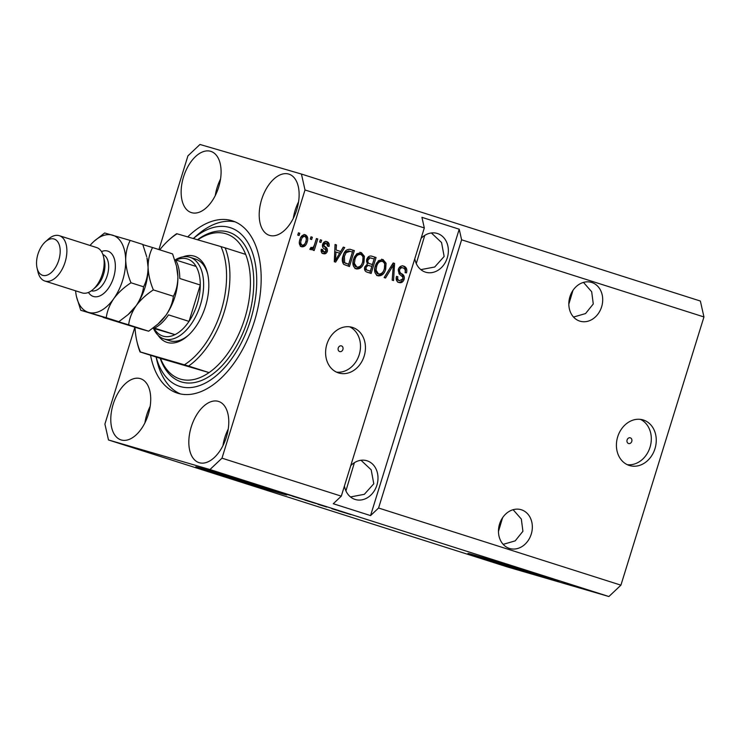 <?xml version="1.0" encoding="UTF-8"?>
<svg xmlns="http://www.w3.org/2000/svg" width="741" height="741" viewBox="0 0 741 741"><rect width="100%" height="100%" fill="white"/><g stroke="black" fill="none" stroke-linecap="round" stroke-linejoin="round"><path stroke-width="1.11" d="M628.553 443.516A2.973 2.445 106.3 0 0 628.609 443.535A2.973 2.445 106.3 0 0 631.777 441.395A2.973 2.445 106.3 0 0 630.313 437.838A2.973 2.445 106.3 0 0 630.267 437.82A2.973 2.445 106.3 0 0 627.099 439.969A2.973 2.445 106.3 0 0 628.553 443.516M629.304 465.478A23.795 19.562 106.3 0 0 629.683 465.589A23.795 19.562 106.3 0 0 655.053 448.444A23.795 19.562 106.3 0 0 643.373 420.017A23.795 19.562 106.3 0 0 642.993 419.897A23.795 19.562 106.3 0 0 617.623 437.042A23.795 19.562 106.3 0 0 629.304 465.478M627.266 464.672A23.795 19.562 106.3 0 0 650.172 446.777A23.795 19.562 106.3 0 0 640.465 419.378M339.702 351.586A2.973 2.445 106.3 0 0 339.749 351.595A2.973 2.445 106.3 0 0 342.916 349.456A2.973 2.445 106.3 0 0 341.453 345.899A2.973 2.445 106.3 0 0 341.406 345.88A2.973 2.445 106.3 0 0 338.239 348.029A2.973 2.445 106.3 0 0 339.702 351.586M338.489 372.908A23.795 19.562 106.3 0 0 338.859 373.029A23.795 19.562 106.3 0 0 364.229 355.884A23.795 19.562 106.3 0 0 352.559 327.448A23.795 19.562 106.3 0 0 352.179 327.337A23.795 19.562 106.3 0 0 326.809 344.472A23.795 19.562 106.3 0 0 338.489 372.908M336.451 372.112A23.795 19.562 106.3 0 0 359.357 354.217A23.795 19.562 106.3 0 0 349.65 326.818M484.058 557.964L543.042 576.229M211.88 471.341L270.863 489.597M278.533 492.728A47.591 0.546 -162.8 0 0 286.711 494.942A47.591 0.546 -162.8 0 0 254.96 484.568A47.591 0.546 -162.8 0 0 203.97 468.997A47.591 0.546 -162.8 0 0 195.791 466.793A47.591 0.546 -162.8 0 0 227.533 477.167A47.591 0.546 -162.8 0 0 278.533 492.728M200.394 467.969A47.591 0.546 -162.8 0 0 278.672 492.274A47.591 0.546 -162.8 0 0 282.247 493.302M550.711 579.36A47.591 0.546 -162.8 0 0 558.89 581.565A47.591 0.546 -162.8 0 0 527.138 571.191A47.591 0.546 -162.8 0 0 476.139 555.63A47.591 0.546 -162.8 0 0 467.96 553.425A47.591 0.546 -162.8 0 0 499.712 563.799A47.591 0.546 -162.8 0 0 550.711 579.36M472.573 554.601A47.591 0.546 -162.8 0 0 550.85 578.906A47.591 0.546 -162.8 0 0 554.416 579.934M509.419 548.423A20.229 16.626 106.3 0 0 509.743 548.516A20.229 16.626 106.3 0 0 531.306 533.946A20.229 16.626 106.3 0 0 521.386 509.78A20.229 16.626 106.3 0 0 521.062 509.678A20.229 16.626 106.3 0 0 499.499 524.248A20.229 16.626 106.3 0 0 509.419 548.423M503.176 544.357L515.199 540.865L522.914 531.278L521.331 519.052L513.115 509.706M579.786 321.122A20.229 16.626 106.3 0 0 580.101 321.214A20.229 16.626 106.3 0 0 601.673 306.644A20.229 16.626 106.3 0 0 591.744 282.478A20.229 16.626 106.3 0 0 591.429 282.377A20.229 16.626 106.3 0 0 569.857 296.946A20.229 16.626 106.3 0 0 579.786 321.122M573.534 317.055L585.557 313.563L593.272 303.977L591.688 291.75L583.473 282.404M572.969 290.379L568.829 304.134M502.611 517.681L498.471 531.436M344.445 485.985A20.229 16.626 106.3 0 0 355.078 499.434A20.229 16.626 106.3 0 0 355.402 499.536A20.229 16.626 106.3 0 0 376.965 484.966A20.229 16.626 106.3 0 0 367.045 460.791A20.229 16.626 106.3 0 0 366.721 460.698A20.229 16.626 106.3 0 0 350.734 465.663M350.484 496.933L364.34 494.321L373.788 483.771L371.185 469.822L360.997 460.263M414.803 258.683A20.229 16.626 106.3 0 0 425.445 272.132A20.229 16.626 106.3 0 0 425.76 272.234A20.229 16.626 106.3 0 0 447.332 257.664A20.229 16.626 106.3 0 0 437.403 233.489A20.229 16.626 106.3 0 0 437.088 233.396A20.229 16.626 106.3 0 0 421.092 238.361M420.842 269.631L434.698 267.019L444.146 256.469L441.543 242.52L431.364 232.961M424.769 235.379L416.275 263.583M354.411 462.68L345.917 490.885M199.301 462.727A32.122 18.284 -72.3 0 0 226.301 437.366A32.122 18.284 -72.3 0 0 218.549 401.427A32.122 18.284 -72.3 0 0 218.299 401.353A32.122 18.284 -72.3 0 0 191.308 426.705A32.122 18.284 -72.3 0 0 199.06 462.653A32.122 18.284 -72.3 0 0 199.301 462.727M269.668 235.425A32.122 18.284 -72.3 0 0 296.659 210.064A32.122 18.284 -72.3 0 0 288.907 174.126A32.122 18.284 -72.3 0 0 288.666 174.052A32.122 18.284 -72.3 0 0 261.675 199.403A32.122 18.284 -72.3 0 0 269.418 235.351A32.122 18.284 -72.3 0 0 269.668 235.425M191.623 212.676A32.122 18.284 -72.3 0 0 218.614 187.316A32.122 18.284 -72.3 0 0 210.861 151.377A32.122 18.284 -72.3 0 0 210.62 151.303A32.122 18.284 -72.3 0 0 183.62 176.654A32.122 18.284 -72.3 0 0 191.373 212.602A32.122 18.284 -72.3 0 0 191.623 212.676M121.255 439.978A32.122 18.284 -72.3 0 0 148.246 414.617A32.122 18.284 -72.3 0 0 140.503 378.679A32.122 18.284 -72.3 0 0 140.253 378.605A32.122 18.284 -72.3 0 0 113.262 403.956A32.122 18.284 -72.3 0 0 121.015 439.895A32.122 18.284 -72.3 0 0 121.255 439.978M150.553 355.263A90.421 51.481 -72.3 0 0 177.534 393.175A90.421 51.481 -72.3 0 0 178.22 393.388A90.421 51.481 -72.3 0 0 254.2 322.02A90.421 51.481 -72.3 0 0 232.387 220.846A90.421 51.481 -72.3 0 0 231.701 220.633A90.421 51.481 -72.3 0 0 187.714 236.907M134.862 327.29L104.907 424.056L108.492 439.969L507.437 566.948L608.898 596.524L620.921 585.158L378.577 508.02L461.606 239.806L459.216 229.201L421.925 217.335L424.315 227.941L341.295 496.155L221.985 458.179L305.005 189.965L301.43 174.052L199.968 144.476L187.936 155.842L158.926 249.569M620.921 585.158L703.95 316.944L461.606 239.806M424.315 227.941L305.005 189.965M396.565 276.347C396.065 278.375 396.62 279.681 398.213 280.274L399.51 280.654L402.771 278.903L402.845 277.153L399.084 273.892L398.25 269.455C399.418 266.528 401.27 265.417 403.799 266.13C406.476 267.205 407.374 269.465 406.494 272.892L405.077 272.66C405.623 270.27 404.966 268.705 403.104 267.946C401.539 267.436 400.381 268.057 399.621 269.835C399.455 271.808 400.233 273.16 401.946 273.883C403.938 274.976 404.66 276.81 404.114 279.376C403.048 282.108 401.344 283.164 398.982 282.525C396.546 281.589 395.694 279.579 396.444 276.495L397.861 276.726C397.371 278.755 397.917 280.061 399.51 280.654L398.445 280.339M384.134 277.579L393.175 262.972L394.573 263.416L393.545 280.57L392.156 280.126L393.369 265.074L385.542 278.023L384.134 277.579M382.995 259.507L386.07 263.222L385.7 269.103C384.394 273.883 381.8 276.124 377.929 275.828C374.65 273.874 373.77 270.604 375.298 266.01L378.401 260.712L382.995 259.507M361.302 252.598L364.377 256.321L364.007 262.194C362.701 266.982 360.107 269.224 356.236 268.918C352.957 266.973 352.077 263.694 353.605 259.1L356.708 253.811L361.302 252.598M340.693 251.486L343.296 247.096L344.713 247.55L335.617 262.129L334.293 261.712L335.052 244.474L336.46 244.919L336.127 250.041L340.693 251.486L336.127 250.041M297.743 235.092L298.447 232.822L299.799 233.258L299.095 235.527L297.743 235.092M299.836 239.751C300.726 236.249 302.569 234.601 305.375 234.804C307.756 236.231 308.349 238.611 307.163 241.955C306.255 245.391 304.421 247.003 301.661 246.781C299.299 245.391 298.697 243.048 299.836 239.751M310.284 239.084L310.988 236.814L312.341 237.25L311.637 239.519L310.284 239.084M314.555 244.539L316.407 238.537L317.769 238.972L314.184 250.541L312.822 250.115L313.397 248.263L311.164 249.81L310.071 248.781L311.09 247.29L311.952 247.79L313.582 246.827L314.555 244.539M319.603 242.057L320.307 239.778L321.659 240.214L320.955 242.483L319.603 242.057M322.604 244.382C323.493 242.029 324.947 241.131 326.966 241.677C328.837 242.4 329.532 243.984 329.05 246.42L327.633 246.197L326.364 243.298L324.049 244.53L324.03 245.679L325.114 246.725C326.911 247.605 327.661 249.143 327.346 251.338C326.494 253.441 325.151 254.228 323.317 253.672C321.511 253.061 320.825 251.634 321.242 249.384L322.659 249.606L323.78 252.005L325.91 251.134L325.781 250.032L324.465 248.893C322.733 248.031 322.103 246.531 322.604 244.382M343.064 255.858C344.296 251.079 346.779 248.92 350.521 249.402L354.374 250.625L349.446 266.538L343.787 264.407C342.046 262.027 341.805 259.183 343.064 255.858M366.656 259.665C367.721 256.608 369.518 255.469 372.047 256.247L376.067 257.525L371.139 273.438L367.091 272.151C364.905 271.438 364.127 269.724 364.748 267.01L367.24 264.139L366.656 259.665M703.95 316.944L700.365 301.031L301.43 174.052M326.642 507.02L317.833 504.269L326.698 506.844M316.074 503.537L305.866 500.388L316.805 503.685M318.649 504.306L317.565 503.936M314.212 503.009L313.452 502.75M304.921 500.129L305.866 500.388M307.339 500.851L308.173 501.166M312.1 502.379L312.609 502.518M292.362 496.155L306.978 500.564L292.362 496.155M295.455 496.896L286.1 494.173C283.043 493.182 282.877 493.089 285.628 493.886L295.455 496.896M286.109 494.136L286.1 494.173C283.043 493.182 282.877 493.089 285.628 493.886M273.762 489.986L264.407 487.263C261.351 486.272 261.184 486.179 263.935 486.985L273.762 489.986M264.417 487.235L264.407 487.263C261.351 486.272 261.184 486.179 263.935 486.985M251.847 483.095L242.529 480.298L251.847 483.095M209.722 469.646L212.38 470.452L209.722 469.646M108.492 439.969L209.953 469.544L221.985 458.179M608.898 596.524L209.953 469.544M210.861 470.063L218.002 472.239C220.225 472.962 220.299 473.008 218.215 472.406L211.148 470.248C208.943 469.535 208.851 469.47 210.861 470.063C208.851 469.47 208.943 469.535 211.148 470.248L211.157 470.211M218.002 472.239C220.225 472.962 220.299 473.008 218.215 472.406L218.243 472.323M222.263 473.638L224.921 474.444L222.263 473.638M225.384 474.685L219.549 472.906L225.384 474.685M231.414 476.546L234.073 477.361L231.414 476.546M234.091 477.417L233.378 477.223M241.168 479.64L240.547 479.418M239.065 479.001L238.398 478.732M238.083 478.742L237.537 478.547M230.849 476.491L231.424 476.648M232.896 477.111L233.526 477.343M252.107 483.262L266.779 487.773L251.255 483.039M273.253 490.051L274.031 490.264M341.166 511.522L331.838 508.724L341.166 511.522M350.854 514.523L338.683 510.901L350.826 514.597M341.295 496.155L333.274 503.732L370.556 515.597L378.577 508.02M212.13 470.535L216.863 471.971C218.363 472.415 218.419 472.406 217.02 471.952L212.287 470.516C210.787 470.072 210.74 470.081 212.13 470.535C210.74 470.081 210.787 470.072 212.287 470.516L212.296 470.489M217.03 471.934L217.02 471.952C218.419 472.406 218.363 472.415 216.863 471.971M246.466 481.474L250.338 482.641L246.466 481.474M257.386 484.994L264.361 487.032L257.386 484.994M263.787 486.939L273.04 489.884C275.087 490.477 274.976 490.412 272.707 489.681L263.685 486.911M272.716 489.662L272.707 489.681C274.976 490.412 275.087 490.477 273.04 489.884M275.541 490.709L275.013 490.551M279.209 491.765L278.616 491.589M285.47 493.849L294.733 496.785C296.78 497.387 296.669 497.322 294.399 496.59L285.378 493.821M294.409 496.563L294.399 496.59C296.669 497.322 296.78 497.387 294.733 496.785M335.775 509.901L339.656 511.068L335.775 509.901M298.438 232.85L299.799 233.258M298.503 232.878L297.808 235.119M304.069 234.425C306.45 235.851 307.052 238.231 305.857 241.575L307.163 241.955M305.857 241.575C304.959 245.012 303.125 246.623 300.364 246.41M304.829 236.444L303.523 236.064C301.68 236.138 300.476 237.342 299.929 239.695C299.049 241.974 299.373 243.659 300.911 244.762L302.208 245.141C304.051 245.076 305.255 243.872 305.801 241.529C306.691 239.241 306.366 237.546 304.829 236.444C302.976 236.518 301.782 237.722 301.226 240.075C300.346 242.353 300.67 244.039 302.208 245.141M299.929 239.695L301.226 240.075M310.979 236.842L312.341 237.25M311.044 236.87L310.349 239.111M316.398 238.574L317.769 238.972M316.463 238.593L312.887 250.134M309.858 249.43L312.1 247.883L313.397 248.263M310.951 247.494L311.952 247.79M320.297 239.815L321.659 240.214M320.362 239.834L319.667 242.075M325.67 241.297C327.541 242.02 328.235 243.604 327.744 246.04L329.05 246.42M324.049 244.53L322.752 244.15L325.058 242.918L326.364 243.298M322.752 244.15L322.733 245.299L324.03 245.679M322.733 245.299L323.817 246.345C325.614 247.225 326.355 248.763 326.04 250.958L327.346 251.338M326.04 250.958C325.188 253.07 323.845 253.848 322.011 253.292M321.362 249.235L322.474 251.625L323.78 252.005M343.287 247.124L344.713 247.55M343.407 247.17L339.647 253.2L336.006 252.042L335.469 260.267L339.665 253.209M335.275 260.211L334.339 261.721M335.052 244.511L336.46 244.919M335.164 244.539L334.83 249.661M334.376 259.943L335.469 260.267M334.737 251.671L336.006 252.042M349.872 249.226L354.374 250.625M353.068 250.245L348.159 266.121M345.074 263.138L348.668 264.241L352.438 252.051L350.113 251.31L348.65 250.884L344.843 252.209L343.12 255.932L343.324 262.231L348.668 264.241M343.324 262.231L346.371 263.509M343.12 255.932L344.417 256.312L344.63 262.61M344.843 252.209L346.14 252.588L344.417 256.312M350.113 251.31L346.14 252.588M348.807 250.93L349.835 251.227M359.996 252.218L363.071 255.941L364.377 256.321M363.071 255.941L362.701 261.823L364.007 262.194M362.701 261.823C361.395 266.603 358.811 268.844 354.939 268.548M360.737 254.459L359.431 254.089C356.532 253.894 354.596 255.599 353.652 259.202L353.105 262.981L355.504 266.677L356.801 267.056C359.783 267.251 361.728 265.482 362.655 261.74C363.803 258.34 363.164 255.923 360.737 254.459C357.829 254.274 355.902 255.978 354.948 259.582L354.402 263.361L356.801 267.056M353.105 262.981L354.402 263.361M353.652 259.202L354.948 259.582M371.38 256.071L376.067 257.525M374.761 257.146L369.852 273.031M368.601 263.361L372.408 264.537L374.131 258.952L368.768 257.498L366.712 259.702C366.239 261.74 366.869 262.962 368.601 263.361L372.408 264.537M366.841 270.057L370.361 271.15L371.834 266.389L366.758 264.982L364.887 266.797C364.489 268.714 365.146 269.798 366.841 270.057L370.361 271.15M364.887 266.797L366.184 267.177C365.795 269.094 366.443 270.178 368.138 270.437M366.758 264.982L368.055 265.361L366.184 267.177M369.435 265.63L368.055 265.361M366.712 259.702L368.008 260.082C367.545 262.119 368.175 263.342 369.907 263.74M368.768 257.498L370.065 257.877L368.008 260.082M371.445 258.1L370.065 257.877M381.689 259.128L384.764 262.842L386.07 263.222M384.764 262.842L384.394 268.724L385.7 269.103M384.394 268.724C383.088 273.503 380.504 275.745 376.632 275.448M382.43 261.369L381.124 260.989C378.225 260.795 376.289 262.499 375.344 266.102L374.798 269.881L377.197 273.586L378.494 273.966C381.476 274.161 383.421 272.382 384.347 268.65C385.496 265.25 384.857 262.823 382.43 261.369C379.522 261.175 377.595 262.879 376.641 266.482L376.095 270.261L378.494 273.966M374.798 269.881L376.095 270.261M375.344 266.102L376.641 266.482M393.156 262.999L394.573 263.416M393.267 263.036L393.156 265.019M392.573 274.698L392.248 280.154M392.1 264.704L393.369 265.074M392.063 264.694L384.264 277.616M402.493 265.75C405.179 266.825 406.077 269.085 405.197 272.512L406.494 272.892M399.621 269.835L398.325 269.455C399.075 267.677 400.242 267.056 401.798 267.566L403.104 267.946M398.325 269.455C398.149 271.438 398.927 272.781 400.649 273.503C402.641 274.596 403.363 276.43 402.817 278.996L404.114 279.376M402.817 278.996C401.752 281.728 400.038 282.784 397.676 282.145M370.556 515.597L459.216 229.201M150.164 406.355A32.122 18.284 -72.3 0 0 144.903 422.898M220.531 179.053A32.122 18.284 -72.3 0 0 215.261 195.596M298.577 201.802A32.122 18.284 -72.3 0 0 293.306 218.345M228.209 429.104A32.122 18.284 -72.3 0 0 222.948 445.647M183.083 256.84A45.21 25.74 107.7 0 1 194.096 256.108A45.21 25.74 107.7 0 1 207.6 273.624A45.21 25.74 107.7 0 1 187.816 335.784A45.21 25.74 107.7 0 1 167.355 342.481A45.21 25.74 107.7 0 1 158.102 335.312M175.274 259.832A42.83 24.388 107.7 0 1 189.659 257.201A42.83 24.388 107.7 0 1 189.983 257.294A42.83 24.388 107.7 0 1 200.32 305.218A42.83 24.388 107.7 0 1 164.335 339.026A42.83 24.388 107.7 0 1 164.002 338.924L169.596 340.703A42.83 24.388 -72.3 0 0 169.921 340.804A42.83 24.388 -72.3 0 0 188.566 335.099M207.823 274.615A42.83 24.388 -72.3 0 0 195.578 259.072A42.83 24.388 -72.3 0 0 195.254 258.98M135.001 327.327A73.767 41.996 -72.3 0 0 136.872 341.193L137.326 343.139A76.147 43.349 107.7 0 0 140.03 351.919L160.538 358.44A76.147 43.349 -72.3 0 0 179.998 378.975A76.147 43.349 -72.3 0 0 180.582 379.151A76.147 43.349 -72.3 0 0 209.064 372.593L188.557 366.063A76.147 43.349 107.7 0 0 225.153 247.865L245.66 254.395A76.147 43.349 -72.3 0 0 226.19 233.86A76.147 43.349 -72.3 0 0 225.616 233.684A76.147 43.349 -72.3 0 0 197.736 239.825M156.138 357.042A83.288 47.415 -72.3 0 0 180.332 386.57A83.288 47.415 -72.3 0 0 250.486 320.279A83.288 47.415 -72.3 0 0 229.59 227.459A83.288 47.415 -72.3 0 0 193.345 238.546M180.378 393.925A90.421 51.481 107.7 0 1 156.805 360.145L156.082 357.023M193.318 238.537L196.374 235.814A90.421 51.481 107.7 0 1 235.138 221.874M169.161 239.76L170.652 238.435A76.147 43.349 107.7 0 1 176.617 233.721L177.062 233.795A73.767 41.996 -72.3 0 0 169.161 239.76A73.767 41.996 -72.3 0 0 159.741 249.828M136.872 341.193A73.767 41.996 -72.3 0 0 140.475 351.994L184.389 364.794A73.767 41.996 -72.3 0 0 220.975 246.605L225.153 247.865M177.062 233.795L220.975 246.605M184.389 364.794L188.557 366.063M160.538 358.44L209.064 372.593A76.147 43.349 -72.3 0 0 245.66 254.395M196.096 266.454L175.589 259.934A40.449 23.027 107.7 0 1 179.767 278.496L200.274 285.026A40.449 23.027 -72.3 0 1 189.02 321.39L168.513 314.86A40.449 23.027 107.7 0 1 154.48 328.124L174.987 334.645A40.449 23.027 -72.3 0 1 163.168 336.164A40.449 23.027 -72.3 0 1 154.174 328.578L174.987 334.645A40.449 23.027 -72.3 0 0 189.02 321.39L200.274 285.026A40.449 23.027 -72.3 0 0 196.096 266.454A40.449 23.027 -72.3 0 0 187.093 258.878A40.449 23.027 -72.3 0 0 175.978 260.054M164.002 338.924A42.83 24.388 107.7 0 1 153.461 328.356M154.174 328.578L152.915 328.18M81.982 292.843A23.795 13.551 -72.3 0 0 82.158 292.899A23.795 13.551 -72.3 0 0 82.344 292.954A23.795 13.551 -72.3 0 0 93.107 289.425A23.795 13.551 -72.3 0 0 103.527 256.71A23.795 13.551 -72.3 0 0 96.599 247.55A23.795 13.551 -72.3 0 0 96.413 247.494M53.991 238.982A19.034 10.837 -72.3 0 0 45.377 241.807A19.034 10.837 -72.3 0 0 37.05 267.983A19.034 10.837 -72.3 0 0 42.737 275.356A19.034 10.837 -72.3 0 0 58.771 260.202A19.034 10.837 -72.3 0 0 53.991 238.982M45.377 241.807L48.36 239.148A23.795 13.551 107.7 0 1 59.132 235.629A23.795 13.551 107.7 0 1 59.308 235.684A23.795 13.551 107.7 0 1 65.051 262.305A23.795 13.551 107.7 0 1 45.062 281.089A23.795 13.551 107.7 0 1 44.877 281.034A23.795 13.551 107.7 0 1 37.948 271.873L37.05 267.983M128.119 314.582L129.277 313.554A40.449 23.027 -72.3 0 0 136.103 305.811L128.119 314.582L118.838 321.705L103.11 317.389L140.799 329.041L148.663 331.199L128.647 324.827C129.425 318.417 131.917 312.072 136.103 305.811C140.633 299.735 146.394 294.436 153.368 289.907L173.394 296.28C172.607 302.689 170.124 309.034 165.928 315.305L157.953 324.076L148.663 331.199M75.601 290.815A40.449 23.027 -72.3 0 0 76.518 296.761L80.741 310.266L128.647 324.827M153.368 289.907C150.182 282.34 148.413 274.754 148.07 267.168C148.107 259.785 149.608 253.246 152.563 247.54L172.588 253.922L176.525 266.195L177.896 276.662C177.849 284.044 176.349 290.583 173.394 296.28M152.563 247.54L142.837 244.613M148.07 267.168A40.449 23.027 -72.3 0 0 146.977 257.933L148.07 267.168C148.024 274.55 146.523 281.089 143.569 286.786C142.781 293.195 140.29 299.54 136.103 305.811A40.449 23.027 -72.3 0 0 148.07 267.168M157.953 324.076L159.102 323.048A40.449 23.027 -72.3 0 0 165.928 315.305A40.449 23.027 -72.3 0 0 177.896 276.662A40.449 23.027 -72.3 0 0 176.812 267.427L176.525 266.195M76.518 296.761A40.449 23.027 -72.3 0 0 88.605 312.424A40.449 23.027 -72.3 0 0 113.734 298.688A40.449 23.027 -72.3 0 0 125.692 260.045C125.738 252.662 127.239 246.123 130.194 240.427L142.763 244.428L146.699 256.701M80.741 310.266L106.269 317.704C107.056 311.294 109.548 304.959 113.734 298.688C118.264 292.612 124.016 287.313 131 282.784C127.813 275.217 126.044 267.64 125.692 260.045A40.449 23.027 -72.3 0 0 112.53 235.147A40.449 23.027 -72.3 0 0 94.218 241.14A40.449 23.027 -72.3 0 0 90.032 245.456M130.194 240.427L104.657 232.98L94.218 241.14M131 282.784L143.569 286.786M106.269 317.704L118.838 321.705M93.107 289.425L96.089 286.776A19.034 10.837 -72.3 0 0 104.425 260.6L103.527 256.71M323.817 246.345L325.114 246.725M334.524 256.405L335.738 256.757M390.72 267.029L392.017 267.408M400.649 273.503L401.946 273.883M197.449 239.741A78.527 44.701 107.7 0 1 228.182 231.998A78.527 44.701 107.7 0 1 247.883 319.519A78.527 44.701 107.7 0 1 181.74 382.023A78.527 44.701 107.7 0 1 160.204 358.338M101.48 251.57A23.795 13.551 107.7 0 1 107.602 251.051A23.795 13.551 107.7 0 1 113.568 277.579A23.795 13.551 107.7 0 1 93.523 296.511A23.795 13.551 107.7 0 1 88.466 292.445M91.356 290.824A19.034 10.837 -72.3 0 0 107.158 275.884A19.034 10.837 -72.3 0 0 102.897 254.561M189.983 257.294L195.578 259.072M44.877 281.034L82.158 292.899M59.308 235.684L96.599 247.55"/></g></svg>
